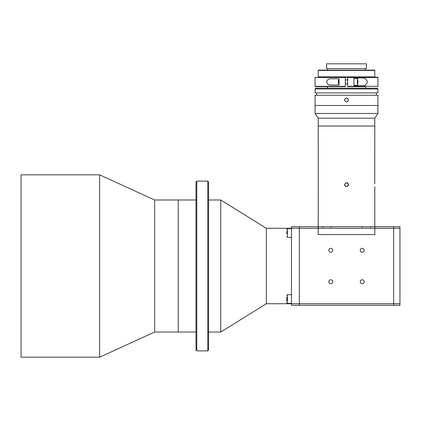 <?xml version="1.0" encoding="UTF-8"?>
<svg xmlns="http://www.w3.org/2000/svg" width="421" height="421" viewBox="0 0 421 421"><rect width="100%" height="100%" fill="white"/><g stroke="black" fill="none" stroke-linecap="round" stroke-linejoin="round"><path stroke-width="0.63" d="M99.645 266.004L99.645 174.836L21.05 174.836L21.05 357.176L99.645 357.176L99.645 266.004M196.002 332.027L154.665 332.027L154.665 199.986L99.645 174.836M196.002 199.986L178.241 199.986L178.241 332.027L178.241 199.986L154.665 199.986M328.822 250.285A1.963 1.963 0 0 0 330.785 252.253A1.963 1.963 0 0 0 332.753 250.285A1.963 1.963 0 0 0 330.785 248.322A1.963 1.963 0 0 0 328.822 250.285M360.26 250.285A1.963 1.963 0 0 0 362.223 252.253A1.963 1.963 0 0 0 364.191 250.285A1.963 1.963 0 0 0 362.223 248.322A1.963 1.963 0 0 0 360.26 250.285M360.26 281.723A1.963 1.963 0 0 0 362.223 283.691A1.963 1.963 0 0 0 364.191 281.723A1.963 1.963 0 0 0 362.223 279.76A1.963 1.963 0 0 0 360.26 281.723M328.822 281.723A1.963 1.963 0 0 0 330.785 283.691A1.963 1.963 0 0 0 332.753 281.723A1.963 1.963 0 0 0 330.785 279.76A1.963 1.963 0 0 0 328.822 281.723M318.213 226.709L318.213 228.277L299.347 228.277L299.347 226.709L393.661 226.709L393.661 228.277L374.801 228.277L374.801 226.709L374.801 234.565L374.801 228.277L318.213 228.277L318.213 234.565L374.801 234.565L318.213 234.565L318.271 183.935M299.347 228.277L299.347 303.73L393.661 303.73L393.661 226.709L399.95 226.709L399.95 228.277L393.661 228.277L393.661 305.304L299.347 305.304L299.347 303.73L299.347 305.304L291.49 305.304L291.49 303.73L299.347 303.73L299.347 228.277L291.49 228.277L291.49 226.709L299.347 226.709L299.347 228.277M348.472 184.672C347.162 187.208 345.852 187.208 344.541 184.672C345.846 182.135 347.157 182.135 348.472 184.672L348.325 183.935L348.32 185.419L347.257 186.487L348.32 185.424L347.893 186.061M374.801 118.18L377.942 113.465L315.066 113.465L318.213 118.18L374.801 118.18L374.801 126.037L318.213 126.037L318.281 184.672M374.801 186.635L374.801 226.709M374.743 183.935L374.801 126.037L318.213 126.037L318.213 118.18M344.541 184.672L345.115 186.061L346.509 186.635M348.367 185.303L348.467 184.793L348.367 185.303M345.746 186.482L344.688 185.424L346.488 186.635M347.893 183.282L345.983 182.777M347.82 183.214L347.262 182.856L347.809 183.198M347.236 182.846L346.525 182.709M374.764 183.293L374.743 183.909M318.265 183.893L318.244 183.33M377.942 113.465L377.942 105.482L315.066 105.482L315.066 95.262L377.942 95.262L377.942 105.482L315.066 105.482L315.066 113.465M286.775 233.602L286.775 231.408M286.775 300.978L286.775 297.052M399.95 305.304L393.661 305.304L393.661 303.73L399.95 303.73L399.95 305.304M399.95 228.277L399.95 303.73M266.335 228.277L291.49 228.277L291.49 303.73L266.335 303.73L266.335 228.277L220.751 199.986L208.579 199.986M266.335 303.73L220.751 332.027L220.751 199.986M207.795 181.119L208.579 181.909L208.579 350.104L207.795 350.888L207.795 181.119L196.791 181.119L196.791 350.888L196.002 350.104L196.002 181.909L196.791 181.119M315.855 88.189L377.158 88.189L377.942 88.973L315.066 88.973L315.855 88.189M377.942 88.973L377.942 92.904L315.066 92.904L315.066 88.973M346.504 101.945C343.968 100.635 343.968 99.324 346.504 98.014C349.041 99.324 349.041 100.635 346.504 101.945M347.899 101.366L348.32 100.735M347.893 98.588L347.262 98.167M347.257 98.161L346.504 98.014M345.115 98.588L344.688 100.724M365.681 86.615L347.683 86.615L365.681 86.615L365.681 88.189L346.504 88.189M365.37 68.539L365.37 70.112L327.643 70.112L327.643 68.539M318.213 77.185L318.213 70.428L318.213 77.185L374.801 77.185L374.801 70.112L374.801 70.428L318.213 70.428L318.213 70.112L318.213 70.428M337.895 77.185L355.119 77.185M338.5 77.185L354.508 77.185M318.213 70.112L374.801 70.112M318.213 76.869L374.801 76.869L374.801 77.185M326.543 68.539L326.543 63.824L366.47 63.824L366.47 68.539L326.543 68.539M353.972 77.969L361.771 77.969C364.67 77.659 366.523 78.964 367.328 81.879C366.554 84.821 364.702 86.137 361.771 85.831L353.972 85.831L353.972 77.969M347.683 86.6L347.683 77.185L377.626 77.185L347.683 77.185L347.683 77.501L347.683 77.185M327.327 77.185L345.325 77.185L345.325 86.615L315.382 86.615L327.327 86.615L327.327 88.189M345.325 86.305L315.066 86.305L315.066 77.501L345.325 77.501L345.325 77.185M331.238 85.047C328.869 85.3 327.322 84.253 326.607 81.911C327.312 79.553 328.854 78.506 331.238 78.759L339.037 78.759L339.037 85.047L331.238 85.047M357.903 80.269L357.903 83.532M338.41 83.868L338.41 79.937L338.41 83.868L339.037 83.868M291.49 228.671L287.364 228.671L287.364 237.318L286.775 236.728M291.49 294.695L287.364 294.695L287.364 303.336L286.775 302.746M347.683 86.305L377.942 86.305L377.942 77.501L347.683 77.501M353.972 85.437L357.408 85.437L357.408 78.364L357.903 78.853M154.665 332.027L99.645 357.176M370.475 227.298L369.885 226.709L370.475 227.298M361.834 227.298L362.423 226.709M331.18 227.298L330.59 226.709L331.18 227.298M322.533 227.298L323.123 226.709M291.49 237.318L287.364 237.318M287.364 228.671L286.775 229.261M287.364 294.695L286.775 295.284M291.49 303.336L287.364 303.336M207.795 350.888L196.791 350.888M220.751 332.027L208.579 332.027M316.639 92.904L316.639 95.262M376.369 92.904L376.369 95.262M315.066 86.305L315.382 86.615M377.942 86.305L377.626 86.615M377.942 77.501L377.626 77.185M315.066 77.501L315.382 77.185M357.408 85.437L357.903 84.947M345.325 83.868L347.683 83.868M338.41 79.937L339.037 79.937M345.325 79.937L347.683 79.937M353.972 78.364L357.408 78.364"/></g></svg>
